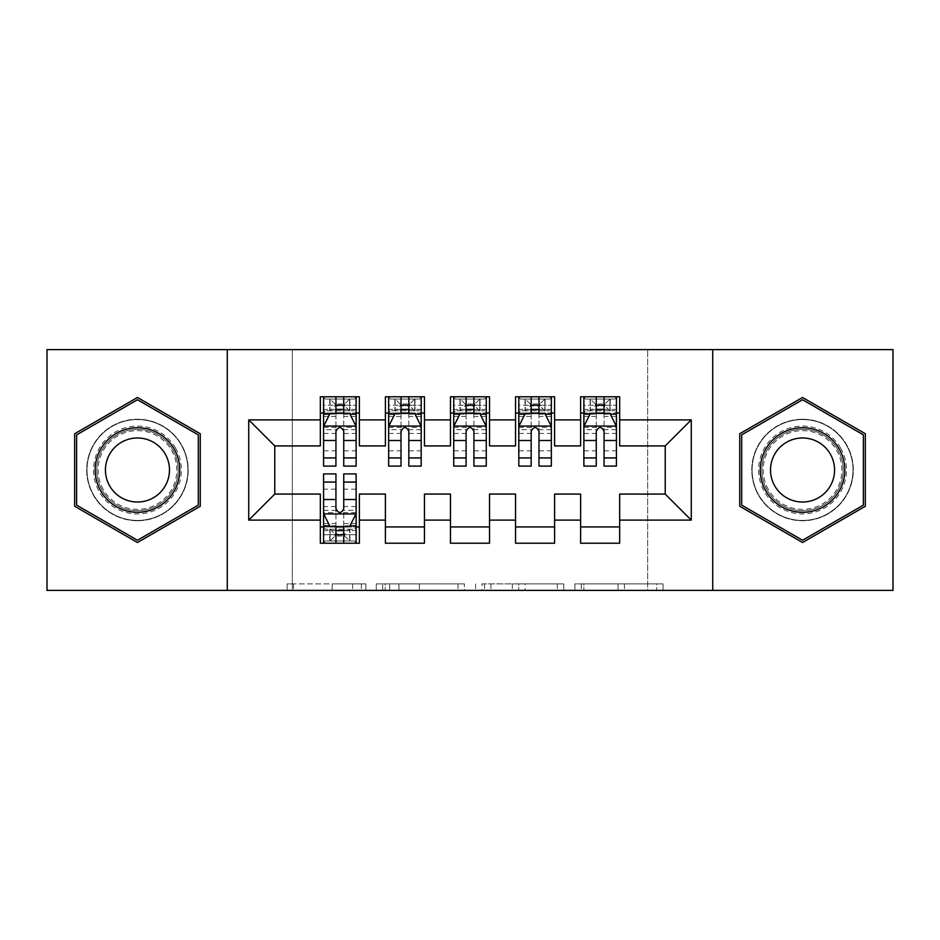 <?xml version="1.0" encoding="UTF-8"?>
<svg xmlns="http://www.w3.org/2000/svg" width="940" height="940" viewBox="0 0 940 940"><rect width="100%" height="100%" fill="white"/><g stroke="black" fill="none" stroke-linecap="round" stroke-linejoin="round"><path stroke-width="0.7" stroke-dasharray="4.7 3.53" d="M365.883 590.39L293.538 590.39L365.883 590.39L365.883 583.881L332.184 583.881L332.184 590.39L332.184 583.881L365.883 583.881L365.883 590.39L365.883 583.881L332.184 583.881L332.184 590.39L332.184 583.881L365.883 583.881L293.538 583.881L365.883 583.881M802.548 419.24A50.76 50.76 0 0 0 751.789 470A50.76 50.76 0 0 0 802.548 520.76A50.76 50.76 0 0 0 853.309 470A50.76 50.76 0 0 0 802.548 419.24A50.76 50.76 0 0 0 751.789 470A50.76 50.76 0 0 0 802.548 520.76A50.76 50.76 0 0 0 853.309 470A50.76 50.76 0 0 0 802.548 419.24M137.452 520.76A50.76 50.76 0 0 1 86.692 470A50.76 50.76 0 0 1 137.452 419.24A50.76 50.76 0 0 0 86.692 470A50.76 50.76 0 0 0 137.452 520.76A50.76 50.76 0 0 0 188.212 470A50.76 50.76 0 0 0 137.452 419.24A50.76 50.76 0 0 1 188.212 470A50.76 50.76 0 0 1 137.452 520.76M656.684 590.39L581.308 590.39L656.684 590.39L656.684 583.881L624.418 583.881L663.064 583.881L663.064 590.39L663.064 583.881L581.308 583.881L663.064 583.881L663.064 590.39L663.064 583.881L656.684 583.881L656.684 590.39M618.038 590.39L583.857 590.39L618.038 590.39L618.038 583.881L624.418 583.881L618.038 583.881L618.038 590.39L618.038 583.881L583.857 583.881L583.857 590.39L583.857 583.881L618.038 583.881L618.038 590.39M574.916 590.39L581.308 590.39L574.916 590.39L574.916 583.881L581.308 583.881L574.916 583.881L574.916 590.39M287.147 590.39L293.538 590.39L287.147 590.39L287.147 583.881L293.538 583.881L287.147 583.881L287.147 590.39M647.66 590.39L292.34 590.39L292.34 349.61L647.66 349.61L647.66 590.39L893 590.39L893 349.61L647.66 349.61L647.66 590.39M47 590.39L292.34 590.39L292.34 349.61L47 349.61L47 590.39M464.407 590.39L458.027 590.39L464.407 590.39L464.407 583.881L464.407 590.39M382.651 590.39L458.027 590.39L376.259 590.39L382.651 590.39L382.651 583.881L464.407 583.881L376.259 583.881L376.259 590.39L376.259 583.881L382.651 583.881L382.651 590.39M481.973 590.39L563.741 590.39L475.593 590.39L481.973 590.39L481.973 583.881L563.741 583.881L563.741 590.39L563.741 583.881L525.096 583.881L525.096 590.39M554.6 526.941L554.6 543.214L515.555 543.214L515.555 526.941L554.6 526.941L554.6 494.076L580.626 494.076L580.626 526.941L619.672 526.941L619.672 494.076L665.226 494.076L665.226 445.924L619.672 445.924L619.672 396.786L580.626 396.786L580.626 413.06L619.672 413.06M515.555 396.786L554.6 396.786L554.6 413.06L515.555 413.06L515.555 396.786M424.445 526.941L424.445 543.214L385.4 543.214L385.4 526.941L424.445 526.941L424.445 494.076L450.471 494.076L450.471 526.941L489.529 526.941L489.529 494.076L515.555 494.076L515.555 526.941M385.4 396.786L424.445 396.786L424.445 413.06L385.4 413.06L385.4 396.786M320.329 396.786L359.374 396.786L359.374 413.06L320.329 413.06L320.329 396.786M359.374 526.941L359.374 543.214L320.329 543.214L320.329 526.941L359.374 526.941L359.374 494.076L385.4 494.076L385.4 526.941M450.471 396.786L489.529 396.786L489.529 413.06L450.471 413.06L450.471 396.786M489.529 526.941L489.529 543.214L450.471 543.214L450.471 526.941M619.672 526.941L619.672 543.214L580.626 543.214L580.626 526.941M580.626 413.06L580.626 445.924L554.6 445.924L554.6 413.06M515.555 413.06L515.555 445.924L489.529 445.924L489.529 413.06M450.471 413.06L450.471 445.924L424.445 445.924L424.445 413.06M320.329 413.06L320.329 445.924L274.774 445.924L274.774 494.076L320.329 494.076L320.329 526.941M385.4 413.06L385.4 445.924L359.374 445.924L359.374 413.06M596.254 413.06L583.881 413.06L583.881 405.246L596.254 405.246L596.254 396.786L616.428 396.786L583.881 396.786L583.881 413.06L604.056 413.06M531.171 413.06L518.81 413.06L518.81 405.246L531.171 405.246L531.171 396.786L551.345 396.786L518.81 396.786L518.81 413.06L538.984 413.06M466.099 413.06L453.726 413.06L453.726 405.246L466.099 405.246L466.099 396.786L486.274 396.786L453.726 396.786L453.726 413.06L473.901 413.06M401.016 413.06L388.655 413.06L388.655 405.246L401.016 405.246L401.016 396.786L421.19 396.786L388.655 396.786L388.655 413.06L408.829 413.06M335.944 413.06L323.572 413.06L323.572 405.246L335.944 405.246L335.944 396.786L356.119 396.786L323.572 396.786L323.572 413.06L343.746 413.06M323.572 473.901L323.572 534.754L323.572 526.941L356.119 526.941L356.119 534.754L356.119 473.901M227.268 590.39L227.268 349.61M712.732 349.61L712.732 590.39M389.677 590.39L398.936 590.39L389.677 590.39L389.677 583.881L385.2 583.881L385.2 590.39L385.2 583.881L398.936 583.881L389.677 583.881L389.677 590.39M398.936 590.39L419.381 590.39L398.936 590.39L398.936 583.881L419.381 583.881L419.381 590.39L419.381 583.881L398.936 583.881L398.936 590.39M481.973 583.881L518.704 583.881L518.704 590.39L518.704 583.881L512.323 583.881L518.704 583.881L518.704 590.39L518.704 583.881L525.096 583.881M484.535 583.881L484.535 590.39L484.535 583.881M475.593 583.881L475.593 590.39L475.593 583.881M200.255 433.74L137.452 397.491L74.66 433.74L74.66 506.261L137.452 542.509L200.255 506.261L200.255 433.74M739.745 433.74L739.745 506.261L802.548 542.509L865.341 506.261L865.341 433.74L802.548 397.491L739.745 433.74M323.572 426.396L323.572 457.639L323.572 426.396L330.081 413.389L349.61 413.389L356.119 426.396L356.119 457.639L356.119 426.396M323.572 466.099L323.572 405.246L356.119 405.246L356.119 413.06L323.572 413.06L325.146 410.78L354.545 410.78L325.146 410.78M356.119 466.099L356.119 405.246L343.746 405.246L343.746 396.786M344.721 403.941L344.721 405.904L334.969 405.904L334.969 403.941L344.721 403.941L349.61 399.065L349.61 410.78L349.61 399.065L354.545 399.065L356.119 396.786L356.119 413.06L354.545 410.78M335.944 466.099L335.944 429.674L323.572 429.674M323.572 427.406L335.944 427.406L335.944 457.639L335.944 431.284C338.541 426.349 341.138 426.349 343.746 431.284L343.746 457.639L343.746 427.406L356.119 427.406M349.61 399.065L325.146 399.065L323.572 396.786L335.944 396.786M335.944 405.246L335.944 429.674M356.119 429.674L343.746 429.674L343.746 405.246M335.944 427.406L335.944 413.389M343.746 413.389L343.746 427.406M343.746 429.674L343.746 466.099M334.969 403.941L330.081 399.065L330.081 410.78L334.969 405.904M330.081 399.065L330.081 410.78M325.146 399.065L354.545 399.065M349.61 410.78L344.721 405.904M323.572 510.326L335.944 510.326L335.944 534.754L323.572 534.754L356.119 534.754L343.746 534.754L343.746 543.214L323.572 543.214L323.572 526.941L335.944 526.941M356.119 513.604L356.119 482.361L356.119 513.604L349.61 526.611L330.081 526.611L323.572 513.604L323.572 482.361L323.572 513.604M334.969 536.059L334.969 534.096L344.721 534.096L344.721 536.059L334.969 536.059L330.081 540.935L330.081 529.22L330.081 540.935L325.146 540.935L323.572 543.214L356.119 543.214L356.119 526.941L343.746 526.941M343.746 473.901L343.746 510.326L356.119 510.326M356.119 512.594L343.746 512.594L343.746 482.361L343.746 508.716C341.149 513.651 338.553 513.651 335.944 508.716L335.944 482.361L335.944 512.594L323.572 512.594M330.081 540.935L354.545 540.935L356.119 543.214L343.746 543.214M343.746 534.754L343.746 510.326M343.746 512.594L343.746 526.611M335.944 526.611L335.944 512.594M335.944 510.326L335.944 473.901M325.146 529.22L323.572 526.941L356.119 526.941L354.545 529.22L325.146 529.22L354.545 529.22M344.721 536.059L349.61 540.935L349.61 529.22L344.721 534.096M349.61 540.935L349.61 529.22M354.545 540.935L325.146 540.935M330.081 529.22L334.969 534.096M335.944 534.754L335.944 543.214M388.655 426.396L388.655 457.639L388.655 426.396L395.164 413.389L414.681 413.389L421.19 426.396L421.19 457.639L421.19 426.396M388.655 466.099L388.655 405.246L421.19 405.246L421.19 413.06L388.655 413.06L390.229 410.78L419.616 410.78L390.229 410.78M421.19 466.099L421.19 405.246L408.829 405.246L408.829 396.786M409.805 403.941L409.805 405.904L400.041 405.904L400.041 403.941L409.805 403.941L414.681 399.065L414.681 410.78L414.681 399.065L419.616 399.065L421.19 396.786L421.19 413.06L419.616 410.78M401.016 466.099L401.016 429.674L388.655 429.674M388.655 427.406L401.016 427.406L401.016 457.639L401.016 431.284C403.613 426.349 406.221 426.349 408.829 431.284L408.829 457.639L408.829 427.406L421.19 427.406M414.681 399.065L390.229 399.065L388.655 396.786L401.016 396.786M401.016 405.246L401.016 429.674M421.19 429.674L408.829 429.674L408.829 405.246M401.016 427.406L401.016 413.389M408.829 413.389L408.829 427.406M408.829 429.674L408.829 466.099M400.041 403.941L395.164 399.065L395.164 410.78L400.041 405.904M395.164 399.065L395.164 410.78M390.229 399.065L419.616 399.065M414.681 410.78L409.805 405.904M453.726 426.396L453.726 457.639L453.726 426.396L460.236 413.389L479.764 413.389L486.274 426.396L486.274 457.639L486.274 426.396M453.726 466.099L453.726 405.246L486.274 405.246L486.274 413.06L453.726 413.06L455.301 410.78L484.699 410.78L455.301 410.78M486.274 466.099L486.274 405.246L473.901 405.246L473.901 396.786M474.876 403.941L474.876 405.904L465.124 405.904L465.124 403.941L474.876 403.941L479.764 399.065L479.764 410.78L479.764 399.065L484.699 399.065L486.274 396.786L486.274 413.06L484.699 410.78M466.099 466.099L466.099 429.674L453.726 429.674M453.726 427.406L466.099 427.406L466.099 457.639L466.099 431.284C468.696 426.349 471.293 426.349 473.901 431.284L473.901 457.639L473.901 427.406L486.274 427.406M479.764 399.065L455.301 399.065L453.726 396.786L466.099 396.786M466.099 405.246L466.099 429.674M486.274 429.674L473.901 429.674L473.901 405.246M466.099 427.406L466.099 413.389M473.901 413.389L473.901 427.406M473.901 429.674L473.901 466.099M465.124 403.941L460.236 399.065L460.236 410.78L465.124 405.904M460.236 399.065L460.236 410.78M455.301 399.065L484.699 399.065M479.764 410.78L474.876 405.904M175.498 448.039A43.922 43.922 0 0 0 115.491 431.954A43.922 43.922 0 0 0 99.417 491.961A43.922 43.922 0 0 0 159.424 508.047A43.922 43.922 0 0 0 175.498 448.039M102.237 490.339A40.678 40.678 0 0 1 117.124 434.774A40.678 40.678 0 0 1 172.678 449.661A40.678 40.678 0 0 0 117.124 434.774A40.678 40.678 0 0 0 102.237 490.339A40.678 40.678 0 0 0 157.791 505.227A40.678 40.678 0 0 0 172.678 449.661A40.678 40.678 0 0 1 157.791 505.227A40.678 40.678 0 0 1 102.237 490.339A40.678 40.678 0 0 0 157.791 505.227A40.678 40.678 0 0 0 172.678 449.661M165.193 453.985A32.031 32.031 0 0 0 121.448 442.27A32.031 32.031 0 0 0 109.721 486.015A32.031 32.031 0 0 0 153.467 497.73A32.031 32.031 0 0 0 165.193 453.985M181.138 444.785A50.431 50.431 0 0 1 162.679 513.675A50.431 50.431 0 0 1 93.777 495.216A50.431 50.431 0 0 1 112.236 426.325A50.431 50.431 0 0 1 181.138 444.785A50.431 50.431 0 0 1 162.679 513.675A50.431 50.431 0 0 1 93.777 495.216A50.431 50.431 0 0 1 112.236 426.325A50.431 50.431 0 0 1 181.138 444.785M137.452 540.265L76.61 505.132L76.61 434.868L137.452 399.735L198.305 434.868L198.305 505.132L137.452 540.265M840.583 448.039A43.922 43.922 0 0 0 780.576 431.954A43.922 43.922 0 0 0 764.502 491.961A43.922 43.922 0 0 0 824.509 508.047A43.922 43.922 0 0 0 840.583 448.039M767.322 490.339A40.678 40.678 0 0 1 782.209 434.774A40.678 40.678 0 0 1 837.763 449.661A40.678 40.678 0 0 0 782.209 434.774A40.678 40.678 0 0 0 767.322 490.339A40.678 40.678 0 0 0 822.876 505.227A40.678 40.678 0 0 0 837.763 449.661A40.678 40.678 0 0 1 822.876 505.227A40.678 40.678 0 0 1 767.322 490.339A40.678 40.678 0 0 0 822.876 505.227A40.678 40.678 0 0 0 837.763 449.661M830.279 453.985A32.031 32.031 0 0 0 786.533 442.27A32.031 32.031 0 0 0 774.807 486.015A32.031 32.031 0 0 0 818.552 497.73A32.031 32.031 0 0 0 830.279 453.985M846.223 444.785A50.431 50.431 0 0 1 827.764 513.675A50.431 50.431 0 0 1 758.862 495.216A50.431 50.431 0 0 1 777.321 426.325A50.431 50.431 0 0 1 846.223 444.785A50.431 50.431 0 0 1 827.764 513.675A50.431 50.431 0 0 1 758.862 495.216A50.431 50.431 0 0 1 777.321 426.325A50.431 50.431 0 0 1 846.223 444.785M802.548 540.265L741.695 505.132L741.695 434.868L802.548 399.735L863.39 434.868L863.39 505.132L802.548 540.265M518.81 426.396L518.81 457.639L518.81 426.396L525.319 413.389L544.836 413.389L551.345 426.396L551.345 457.639L551.345 426.396M518.81 466.099L518.81 405.246L551.345 405.246L551.345 413.06L518.81 413.06L520.384 410.78L549.771 410.78L520.384 410.78M551.345 466.099L551.345 405.246L538.984 405.246L538.984 396.786M539.96 403.941L539.96 405.904L530.195 405.904L530.195 403.941L539.96 403.941L544.836 399.065L544.836 410.78L544.836 399.065L549.771 399.065L551.345 396.786L551.345 413.06L549.771 410.78M531.171 466.099L531.171 429.674L518.81 429.674M518.81 427.406L531.171 427.406L531.171 457.639L531.171 431.284C533.767 426.349 536.376 426.349 538.984 431.284L538.984 457.639L538.984 427.406L551.345 427.406M544.836 399.065L520.384 399.065L518.81 396.786L531.171 396.786M531.171 405.246L531.171 429.674M551.345 429.674L538.984 429.674L538.984 405.246M531.171 427.406L531.171 413.389M538.984 413.389L538.984 427.406M538.984 429.674L538.984 466.099M530.195 403.941L525.319 399.065L525.319 410.78L530.195 405.904M525.319 399.065L525.319 410.78M520.384 399.065L549.771 399.065M544.836 410.78L539.96 405.904M583.881 426.396L583.881 457.639L583.881 426.396L590.39 413.389L609.919 413.389L616.428 426.396L616.428 457.639L616.428 426.396M583.881 466.099L583.881 405.246L616.428 405.246L616.428 413.06L583.881 413.06L585.456 410.78L614.854 410.78L585.456 410.78M616.428 466.099L616.428 405.246L604.056 405.246L604.056 396.786M605.031 403.941L605.031 405.904L595.279 405.904L595.279 403.941L605.031 403.941L609.919 399.065L609.919 410.78L609.919 399.065L614.854 399.065L616.428 396.786L616.428 413.06L614.854 410.78M596.254 466.099L596.254 429.674L583.881 429.674M583.881 427.406L596.254 427.406L596.254 457.639L596.254 431.284C598.851 426.349 601.447 426.349 604.056 431.284L604.056 457.639L604.056 427.406L616.428 427.406M609.919 399.065L585.456 399.065L583.881 396.786L596.254 396.786M596.254 405.246L596.254 429.674M616.428 429.674L604.056 429.674L604.056 405.246M596.254 427.406L596.254 413.389M604.056 413.389L604.056 427.406M604.056 429.674L604.056 466.099M595.279 403.941L590.39 399.065L590.39 410.78L595.279 405.904M590.39 399.065L590.39 410.78M585.456 399.065L614.854 399.065M609.919 410.78L605.031 405.904M361.406 583.881L361.406 590.39L361.406 583.881M352.629 583.881L352.629 590.39L352.629 583.881M293.538 583.881L293.538 590.39L293.538 583.881M458.027 583.881L458.027 590.39L458.027 583.881M557.35 583.881L557.35 590.39L557.35 583.881M512.323 583.881L512.323 590.39L512.323 583.881M490.915 583.881L490.915 590.39L490.915 583.881M624.418 583.881L624.418 590.39L624.418 583.881M581.308 583.881L581.308 590.39L581.308 583.881M323.736 426.079L355.954 426.079M323.572 450.859L335.944 450.859M335.944 416.432L323.572 416.432M356.119 416.432L343.746 416.432M329.693 414.164L335.944 414.164M343.746 414.164L349.997 414.164M343.746 450.859L356.119 450.859M323.572 433.422L335.944 433.422M343.746 433.422L356.119 433.422M356.119 409.394L343.746 409.394M335.944 409.394L323.572 409.394M349.915 399.065L349.915 410.78M329.776 399.065L329.776 410.78M355.954 513.922L323.736 513.922M356.119 489.141L343.746 489.141M343.746 523.568L356.119 523.568M323.572 523.568L335.944 523.568M349.997 525.836L343.746 525.836M335.944 525.836L329.693 525.836M335.944 489.141L323.572 489.141M356.119 506.578L343.746 506.578M335.944 506.578L323.572 506.578M323.572 530.606L335.944 530.606M343.746 530.606L356.119 530.606M329.776 540.935L329.776 529.22M349.915 540.935L349.915 529.22M388.819 426.079L421.026 426.079M388.655 450.859L401.016 450.859M401.016 416.432L388.655 416.432M421.19 416.432L408.829 416.432M394.777 414.164L401.016 414.164M408.829 414.164L415.081 414.164M408.829 450.859L421.19 450.859M388.655 433.422L401.016 433.422M408.829 433.422L421.19 433.422M421.19 409.394L408.829 409.394M401.016 409.394L388.655 409.394M414.987 399.065L414.987 410.78M394.859 399.065L394.859 410.78M453.891 426.079L486.109 426.079M453.726 450.859L466.099 450.859M466.099 416.432L453.726 416.432M486.274 416.432L473.901 416.432M459.848 414.164L466.099 414.164M473.901 414.164L480.152 414.164M473.901 450.859L486.274 450.859M453.726 433.422L466.099 433.422M473.901 433.422L486.274 433.422M486.274 409.394L473.901 409.394M466.099 409.394L453.726 409.394M480.07 399.065L480.07 410.78M459.93 399.065L459.93 410.78M103.388 489.67A39.339 39.339 0 0 1 117.782 435.937A39.339 39.339 0 0 1 171.526 450.331A39.339 39.339 0 0 1 157.121 504.063A39.339 39.339 0 0 1 103.388 489.67M768.474 489.67A39.339 39.339 0 0 1 782.879 435.937A39.339 39.339 0 0 1 836.612 450.331A39.339 39.339 0 0 1 822.218 504.063A39.339 39.339 0 0 1 768.474 489.67M518.974 426.079L551.181 426.079M518.81 450.859L531.171 450.859M531.171 416.432L518.81 416.432M551.345 416.432L538.984 416.432M524.92 414.164L531.171 414.164M538.984 414.164L545.223 414.164M538.984 450.859L551.345 450.859M518.81 433.422L531.171 433.422M538.984 433.422L551.345 433.422M551.345 409.394L538.984 409.394M531.171 409.394L518.81 409.394M545.141 399.065L545.141 410.78M525.014 399.065L525.014 410.78M584.046 426.079L616.264 426.079M583.881 450.859L596.254 450.859M596.254 416.432L583.881 416.432M616.428 416.432L604.056 416.432M590.003 414.164L596.254 414.164M604.056 414.164L610.307 414.164M604.056 450.859L616.428 450.859M583.881 433.422L596.254 433.422M604.056 433.422L616.428 433.422M616.428 409.394L604.056 409.394M596.254 409.394L583.881 409.394M610.225 399.065L610.225 410.78M590.085 399.065L590.085 410.78M323.572 457.639L335.944 457.639M343.746 457.639L356.119 457.639M356.119 482.361L343.746 482.361M335.944 482.361L323.572 482.361M388.655 457.639L401.016 457.639M408.829 457.639L421.19 457.639M453.726 457.639L466.099 457.639M473.901 457.639L486.274 457.639M518.81 457.639L531.171 457.639M538.984 457.639L551.345 457.639M583.881 457.639L596.254 457.639M604.056 457.639L616.428 457.639"/><path stroke-width="1.41" d="M712.732 590.39L893 590.39L893 349.61L712.732 349.61L712.732 590.39L227.268 590.39L227.268 349.61L47 349.61L47 590.39L227.268 590.39M712.732 349.61L227.268 349.61M248.736 520.114L248.736 419.886L320.329 419.886L320.329 445.924L274.774 445.924L274.774 494.076L248.736 520.114L320.329 520.114L320.329 543.214L359.374 543.214L359.374 520.114L385.4 520.114L385.4 543.214L424.445 543.214L424.445 520.114L450.471 520.114L450.471 543.214L489.529 543.214L489.529 520.114L515.555 520.114L515.555 543.214L554.6 543.214L554.6 520.114L580.626 520.114L580.626 543.214L619.672 543.214L619.672 494.076L665.226 494.076L665.226 445.924L619.672 445.924L619.672 419.886L691.264 419.886L691.264 520.114L619.672 520.114M619.672 419.886L619.672 396.786L580.626 396.786L580.626 419.886L554.6 419.886L554.6 396.786L515.555 396.786L515.555 419.886L489.529 419.886L489.529 396.786L450.471 396.786L450.471 419.886L424.445 419.886L424.445 396.786L385.4 396.786L385.4 419.886L359.374 419.886L359.374 396.786L320.329 396.786L320.329 419.886M554.6 520.114L554.6 494.076L580.626 494.076L580.626 520.114M691.264 419.886L665.226 445.924M489.529 520.114L489.529 494.076L515.555 494.076L515.555 520.114M580.626 419.886L580.626 445.924L554.6 445.924L554.6 419.886M424.445 520.114L424.445 494.076L450.471 494.076L450.471 520.114M515.555 419.886L515.555 445.924L489.529 445.924L489.529 419.886M359.374 520.114L359.374 494.076L385.4 494.076L385.4 520.114M450.471 419.886L450.471 445.924L424.445 445.924L424.445 419.886M274.774 494.076L320.329 494.076L320.329 520.114M385.4 419.886L385.4 445.924L359.374 445.924L359.374 419.886M580.626 413.06L583.881 413.06M616.428 413.06L619.672 413.06M515.555 413.06L518.81 413.06M551.345 413.06L554.6 413.06M450.471 413.06L453.726 413.06M486.274 413.06L489.529 413.06M385.4 413.06L388.655 413.06M421.19 413.06L424.445 413.06M320.329 413.06L323.572 413.06M356.119 413.06L359.374 413.06M320.329 526.941L323.572 526.941M356.119 526.941L359.374 526.941M385.4 526.941L424.445 526.941M450.471 526.941L489.529 526.941M515.555 526.941L554.6 526.941M580.626 526.941L619.672 526.941M248.736 419.886L274.774 445.924M665.226 494.076L691.264 520.114M200.255 433.74L137.452 397.491L74.66 433.74L74.66 506.261L137.452 542.509L200.255 506.261L200.255 433.74M739.745 433.74L739.745 506.261L802.548 542.509L865.341 506.261L865.341 433.74L802.548 397.491L739.745 433.74M343.746 405.246L335.944 405.246M356.119 457.933L343.746 457.933L343.746 466.099L356.119 466.099L356.119 426.396L349.61 413.389L330.081 413.389L323.572 426.396L323.572 466.099L335.944 466.099L335.944 457.933L323.572 457.933M323.572 426.396L323.572 396.786M356.119 426.396L356.119 396.786M335.944 413.389L335.944 396.786M343.746 396.786L343.746 413.389M343.746 457.933L343.746 431.284C341.149 426.267 338.553 426.267 335.944 431.284L335.944 457.933M343.746 413.06L335.944 413.06M335.944 534.754L343.746 534.754M323.572 482.067L335.944 482.067L335.944 473.901L323.572 473.901L323.572 513.604L330.081 526.611L349.61 526.611L356.119 513.604L356.119 473.901L343.746 473.901L343.746 482.067L356.119 482.067M356.119 513.604L356.119 543.214M323.572 513.604L323.572 543.214M343.746 526.611L343.746 543.214M335.944 543.214L335.944 526.611M335.944 482.067L335.944 508.716C338.541 513.734 341.149 513.734 343.746 508.716L343.746 482.067M335.944 526.941L343.746 526.941M408.829 405.246L401.016 405.246M421.19 457.933L408.829 457.933L408.829 466.099L421.19 466.099L421.19 426.396L414.681 413.389L395.164 413.389L388.655 426.396L388.655 466.099L401.016 466.099L401.016 457.933L388.655 457.933M388.655 426.396L388.655 396.786M421.19 426.396L421.19 396.786M401.016 413.389L401.016 396.786M408.829 396.786L408.829 413.389M408.829 457.933L408.829 431.284C406.233 426.267 403.624 426.267 401.016 431.284L401.016 457.933M408.829 413.06L401.016 413.06M473.901 405.246L466.099 405.246M486.274 457.933L473.901 457.933L473.901 466.099L486.274 466.099L486.274 426.396L479.764 413.389L460.236 413.389L453.726 426.396L453.726 466.099L466.099 466.099L466.099 457.933L453.726 457.933M453.726 426.396L453.726 396.786M486.274 426.396L486.274 396.786M466.099 413.389L466.099 396.786M473.901 396.786L473.901 413.389M473.901 457.933L473.901 431.284C471.304 426.267 468.707 426.267 466.099 431.284L466.099 457.933M473.901 413.06L466.099 413.06M174.088 448.85A42.3 42.3 0 0 0 116.302 433.363A42.3 42.3 0 0 0 100.827 491.15A42.3 42.3 0 0 0 158.601 506.637A42.3 42.3 0 0 0 174.088 448.85M165.193 453.985A32.031 32.031 0 0 0 121.448 442.27A32.031 32.031 0 0 0 109.721 486.015A32.031 32.031 0 0 0 153.467 497.73A32.031 32.031 0 0 0 165.193 453.985M137.452 540.265L76.61 505.132L76.61 434.868L137.452 399.735L198.305 434.868L198.305 505.132L137.452 540.265M839.173 448.85A42.3 42.3 0 0 0 781.399 433.363A42.3 42.3 0 0 0 765.912 491.15A42.3 42.3 0 0 0 823.698 506.637A42.3 42.3 0 0 0 839.173 448.85M830.279 453.985A32.031 32.031 0 0 0 786.533 442.27A32.031 32.031 0 0 0 774.807 486.015A32.031 32.031 0 0 0 818.552 497.73A32.031 32.031 0 0 0 830.279 453.985M802.548 540.265L741.695 505.132L741.695 434.868L802.548 399.735L863.39 434.868L863.39 505.132L802.548 540.265M538.984 405.246L531.171 405.246M551.345 457.933L538.984 457.933L538.984 466.099L551.345 466.099L551.345 426.396L544.836 413.389L525.319 413.389L518.81 426.396L518.81 466.099L531.171 466.099L531.171 457.933L518.81 457.933M518.81 426.396L518.81 396.786M551.345 426.396L551.345 396.786M531.171 413.389L531.171 396.786M538.984 396.786L538.984 413.389M538.984 457.933L538.984 431.284C536.388 426.267 533.779 426.267 531.171 431.284L531.171 457.933M538.984 413.06L531.171 413.06M604.056 405.246L596.254 405.246M616.428 457.933L604.056 457.933L604.056 466.099L616.428 466.099L616.428 426.396L609.919 413.389L590.39 413.389L583.881 426.396L583.881 466.099L596.254 466.099L596.254 457.933L583.881 457.933M583.881 426.396L583.881 396.786M616.428 426.396L616.428 396.786M596.254 413.389L596.254 396.786M604.056 396.786L604.056 413.389M604.056 457.933L604.056 431.284C601.459 426.267 598.851 426.267 596.254 431.284L596.254 457.933M604.056 413.06L596.254 413.06M355.954 426.079L323.736 426.079M323.572 414.164L329.693 414.164M349.997 414.164L356.119 414.164M335.944 440.496L323.572 440.496M356.119 440.496L343.746 440.496M343.746 409.394L335.944 409.394M323.736 513.922L355.954 513.922M356.119 525.836L349.997 525.836M329.693 525.836L323.572 525.836M343.746 499.504L356.119 499.504M323.572 499.504L335.944 499.504M335.944 530.606L343.746 530.606M421.026 426.079L388.819 426.079M388.655 414.164L394.777 414.164M415.081 414.164L421.19 414.164M401.016 440.496L388.655 440.496M421.19 440.496L408.829 440.496M408.829 409.394L401.016 409.394M486.109 426.079L453.891 426.079M453.726 414.164L459.848 414.164M480.152 414.164L486.274 414.164M466.099 440.496L453.726 440.496M486.274 440.496L473.901 440.496M473.901 409.394L466.099 409.394M551.181 426.079L518.974 426.079M518.81 414.164L524.92 414.164M545.223 414.164L551.345 414.164M531.171 440.496L518.81 440.496M551.345 440.496L538.984 440.496M538.984 409.394L531.171 409.394M616.264 426.079L584.046 426.079M583.881 414.164L590.003 414.164M610.307 414.164L616.428 414.164M596.254 440.496L583.881 440.496M616.428 440.496L604.056 440.496M604.056 409.394L596.254 409.394"/></g></svg>
